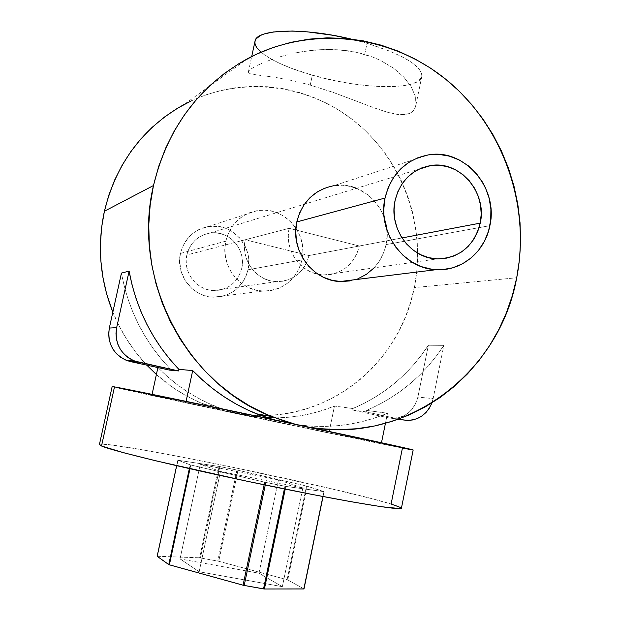 <?xml version="1.0" encoding="UTF-8"?>
<svg xmlns="http://www.w3.org/2000/svg" width="620" height="620" viewBox="0 0 620 620"><rect width="100%" height="100%" fill="white"/><g stroke="black" fill="none" stroke-linecap="round" stroke-linejoin="round"><path stroke-width="0.46" stroke-dasharray="3.1 2.33" d="M400.9 507.625L401.411 508.229C401.435 507.517 397.993 506.106 391.104 504.014C337.388 487.25 100.773 438.766 99.409 444.587L100.673 444.183L107.19 444.517L134.656 448.5L176.638 456.064L227.137 466.054L329.925 488.452L370.404 498.31L391.104 504.014L402.434 448.058L412.54 449.934M112.197 386.578L112.158 386.554C112.003 387.523 347.657 437.41 402.434 448.058L238.181 414.005L113.251 386.896M237.011 470.03L306.536 486.034L324.058 491.637L285.812 486.406L265.236 482.306L190.774 464.985L177.832 460.242L219.046 466.434L237.011 470.03L217.752 561.061L199.624 557.798L219.046 466.434L219.852 466.581L200.431 557.907L219.852 466.581L237.995 470.247L218.744 561.278L217.752 561.061L237.011 470.03M237.995 470.247L306.536 486.034L287.106 579.7L218.744 561.278L237.995 470.247M157.155 556.279L199.624 557.798L157.371 556.249L178.017 460.257L219.046 466.434L199.624 557.798L218.744 561.278L287.106 579.7L306.536 486.034L307.179 486.196L287.742 579.917L287.106 579.7L287.742 579.917L307.179 486.196L323.989 491.606L303.916 588.868L287.742 579.917L303.916 588.868L323.989 491.606L322.912 496.519L323.919 491.629L285.812 486.406L285.247 489.118L285.812 486.406L284.952 486.25L284.386 488.947L284.952 486.25L265.81 482.422L265.259 485.034L265.81 482.422L264.686 482.182L264.135 484.801L264.686 482.182L190.774 464.985L189.968 468.751L190.774 464.985L190.162 464.822L189.348 468.611L190.162 464.822L177.839 460.265L176.669 465.713L177.808 460.242L157.201 556.256M199.16 571.756L282.348 586.667L258.974 573.206L180.048 558.914L199.16 571.756L282.348 586.667L302.847 487.94L220.472 471.456L199.16 571.756L220.472 471.456L200.283 464.24L180.048 558.914L199.16 571.756M278.481 479.934L258.974 573.206L180.048 558.914L200.283 464.24L278.481 479.934L302.847 487.94L282.348 586.667L258.974 573.206L278.481 479.934L200.283 464.24L220.472 471.456L302.847 487.94L278.481 479.934M364.692 54.39L367.017 43.291L350.61 38.952L367.017 43.291L364.692 54.39L356.19 52.258L372.829 57.118L364.692 54.39M347.448 50.739L356.19 52.258L338.481 49.809L347.448 50.739M329.429 49.476L338.481 49.809L320.501 49.677L329.429 49.476M311.713 50.383L320.501 49.677L303.149 51.53L311.713 50.383M294.988 53.026L303.149 51.53L294.988 53.026M279.969 56.815L287.254 54.808L279.969 56.815M267.329 61.117L273.312 58.947L267.329 61.117M257.509 65.34L262.035 63.271L257.509 65.34M251.162 68.898L253.89 67.224L251.162 68.898M248.481 71.548L249.349 70.355L248.481 71.548L248.535 72.509L248.481 71.548M249.465 73.284L248.535 72.509L251.216 73.912L249.465 73.284M253.743 74.439L256.998 74.935L253.743 74.439M258.881 75.183L260.912 75.439L258.881 75.183M265.422 76.012L270.529 76.702L265.422 76.012M276.187 77.554L282.263 78.593L276.187 77.554M288.757 79.848L295.678 81.36L288.757 79.848M302.87 83.119L310.24 85.103L302.87 83.119M261.005 52.173L269.375 58.032L279.434 63.271L291.485 68.324L312.341 75.175L310.24 85.103L332.987 92.334L375.209 108.213L387.105 112.142L397.42 114.429L405.899 114.506L409.27 113.584L412.021 112.003L414.106 109.748L415.47 106.904L416.09 103.54L415.075 95.511L410.975 86.436L403.791 77.074L393.491 68.107L380.393 60.373L372.829 57.118L380.393 60.373L393.491 68.107L403.791 77.074L410.975 86.436L415.075 95.511L416.09 103.54L415.47 106.904L414.106 109.748L412.021 112.003L409.27 113.584L401.907 114.778L397.42 114.429L387.105 112.142L375.209 108.213L332.987 92.334L310.24 85.103L312.341 75.175L335.11 80.747L350.54 83.545L365.583 85.506L379.75 86.552L392.561 86.645L403.55 85.738L412.285 83.863L418.384 81.034L421.538 77.345L421.933 75.206L421.515 72.904L418.213 67.851L411.649 62.38L402.016 56.715L389.631 51.096L367.017 43.291C403.868 54.971 422.135 66.015 421.809 76.415C419.678 90.923 360.685 89.373 312.341 75.175C278.24 65.604 252.603 51.096 255.006 41.261M355.113 279.674C371.535 273.916 381.866 262.221 386.097 244.598L489.885 225.672L386.097 244.598L383.385 253.448L379.091 261.555L374.069 267.863M225.796 241.149L180.428 253.433C175.297 274.265 192.27 296.817 213.102 297.189C231.276 296.67 242.916 287.533 248.016 269.77L302.01 259.927C296.29 280.124 283.193 290.501 262.702 291.075C239.219 290.625 220.022 264.88 225.796 241.149C230.307 224.231 240.816 214.047 257.323 210.599C283.557 205.538 308.528 233.415 302.01 259.927L248.016 269.77L245.946 276.334L242.668 282.34L235.763 289.819L230.082 293.508L223.789 295.98L217.124 297.143L210.335 296.949L203.693 295.391L197.439 292.524L191.836 288.463L185.101 280.472L180.9 270.832L179.606 260.385L180.428 253.433L182.559 246.799L188.023 238.018L192.967 233.275L198.726 229.633L208.397 226.533L218.55 226.463L225.153 228.106L231.33 231.028L239.289 237.553L245.101 246.117L247.543 252.611L248.713 259.447L248.016 269.77C253.828 246.45 231.647 222.006 208.374 226.533C193.734 229.609 184.419 238.576 180.428 253.433L225.796 241.149L224.874 249.077L225.478 257.06L227.579 264.794L231.097 271.971L235.887 278.318L241.761 283.572L248.488 287.548L255.804 290.09L263.415 291.106L271.033 290.563L278.372 288.486L285.138 284.967L291.09 280.147L295.996 274.211L299.685 267.383L302.01 259.927L302.893 252.123L302.304 244.264L300.258 236.638L296.833 229.547L292.16 223.246L286.409 217.976L279.791 213.947L272.56 211.312L264.98 210.18L257.346 210.591L249.961 212.552L243.094 215.985L237.026 220.767L231.996 226.711L228.206 233.593L225.796 241.149M241.761 268.258C246.427 249.504 228.819 229.772 210.079 233.042C197.912 235.383 190.162 242.691 186.837 254.983L289.145 228.307C284.41 248.488 298.592 270.832 318.13 274.303L323.88 274.978C342.403 274.172 354.229 264.523 359.352 246.008L308.977 255.541C304.304 272.211 293.554 280.914 276.729 281.651C256.843 281.658 240.343 259.881 245.233 239.754L186.837 254.983C182.621 272.103 196.788 290.579 213.923 290.548C228.424 289.897 237.708 282.464 241.761 268.258L242.404 262.678L241.978 257.06L240.506 251.612L238.026 246.543L234.654 242.056L230.493 238.305L225.719 235.445L220.495 233.585L215.031 232.802L209.537 233.12L204.213 234.546L199.276 237.011L194.912 240.436L191.293 244.691L188.565 249.604L186.837 254.983L186.178 260.625L186.605 266.313L188.108 271.816L190.635 276.923L194.068 281.433L198.292 285.185L203.12 288.013L208.382 289.819L213.869 290.548L219.356 290.16L224.649 288.68L229.54 286.169L233.841 282.72L237.398 278.473L240.072 273.591L241.761 268.258M401.969 237.948L359.352 246.008L401.969 237.948M308.287 427.017L295.368 424.266L308.295 427.017M191.371 100.812L205.925 94.852L220.953 90.443L236.305 87.614L251.821 86.366L267.367 86.707L282.782 88.614L297.918 92.055L312.651 96.984L326.825 103.339L340.341 111.05L353.059 120.04L364.885 130.223L375.704 141.484L385.446 153.729L394.01 166.834L401.334 180.683L407.363 195.153L412.044 210.11L415.338 225.432L417.221 240.978L417.679 256.61L416.702 272.196L414.307 287.595L410.494 302.684L405.31 317.316L398.784 331.359L390.972 344.697L381.943 357.205L371.752 368.76L360.507 379.246L348.285 388.577L335.195 396.645L321.346 403.364L306.877 408.665L291.904 412.478L276.567 414.764L265.492 415.431C337.706 414.439 400.907 358.12 414.307 287.595L516.716 277.76L414.307 287.595C426.467 227.416 403.566 161.564 356.05 122.434C308.551 83.429 239.343 74.981 184.202 104.416L247.713 58.575M112.832 312.154C120.939 332.072 132.254 349.734 146.777 365.141L136.237 352.858L126.743 339.326L118.575 324.865L112.832 312.154M156.395 374.503C170.787 387.361 186.736 397.296 204.244 404.325C222.626 411.603 241.49 415.322 260.834 415.47L245.388 414.594L229.85 412.114L214.551 408.038L199.648 402.403L185.287 395.25L171.624 386.632L156.395 374.503M267.119 417.679C249.504 416.795 232.329 413.036 215.597 406.387C193.936 397.66 174.708 384.71 157.906 367.536L166.873 376.138L176.398 384.02L186.426 391.142L196.897 397.482L207.746 403L218.922 407.673L230.353 411.479L241.978 414.408L253.735 416.446L265.554 417.593L277.388 417.849L289.16 417.214L300.808 415.695L312.286 413.315L323.524 410.091L334.467 406.046L328.918 432.9L334.467 406.046L352.842 408.534L352.54 410.014L352.842 408.534L364.188 403.31L375.092 397.226L385.501 390.329L395.351 382.664L404.612 374.271L413.222 365.203L421.158 355.508L428.366 345.239L417.88 397.087L433.132 398.606L443.85 345.348L428.366 345.239L417.88 397.087L416.392 402.062L414.028 406.635L410.882 410.642L407.069 413.928L402.729 416.361L398.025 417.857L393.15 418.345L388.275 417.81L352.54 410.014L366.211 411.905L366.521 410.393L366.211 411.905L352.54 410.014L388.275 417.81L398.311 419.252L388.275 417.81C403.395 419.438 413.261 412.532 417.88 397.087L433.132 398.606L443.85 345.348L436.472 355.896L428.358 365.854L419.539 375.17L410.06 383.796L399.97 391.67L389.313 398.761L378.146 405.015L366.521 410.393L387.492 413.23L385.431 423.344L387.492 413.23L375.464 417.748L363.111 421.352L350.486 424.018L337.668 425.723L324.702 426.452L311.666 426.196L298.631 424.948L285.665 422.7L273.366 419.616C312.782 430.443 350.827 428.319 387.492 413.23L366.521 410.393C398.761 396.567 424.537 374.891 443.85 345.348L428.366 345.239C409.487 374 384.315 395.095 352.842 408.534L334.467 406.046C315.549 413.827 295.732 417.764 275.009 417.864M169.934 368.59C144.499 341.915 128.34 310.085 121.45 273.087L124.325 286.463L128.177 299.584L132.975 312.372L138.694 324.733L145.297 336.606L152.737 347.913L160.968 358.6L169.934 368.59L169.601 370.117L169.934 368.59L157.899 367.567L169.934 368.59M328.918 432.9L381.478 442.742L186.078 401.349L151.877 395.304L328.918 432.9L151.877 395.304L152.078 394.351L151.877 395.304L186.039 401.551L381.409 443.083L328.918 432.9M358.492 278.481L349.913 280.93M325.12 187.992L333.785 185.706L342.721 185.256L351.594 186.651M356.539 188.271L367.807 194.665L374.534 200.958L380.006 208.467L384.02 216.915L386.415 225.982L387.12 235.329L386.097 244.598C393.669 213.133 364.49 179.862 333.754 185.713L428.436 154.884M308.977 255.541L245.233 239.754L289.145 228.307L359.352 246.008L308.977 255.541L245.233 239.754L244.466 246.396L244.97 253.084L246.729 259.563L249.666 265.577L253.665 270.894L258.571 275.303L264.19 278.644L270.297 280.79L276.66 281.651L283.038 281.209L289.176 279.481L294.841 276.543L299.824 272.505L303.94 267.522L307.024 261.803L308.977 255.541M289.145 228.307L359.352 246.008L357.213 252.96L353.819 259.315L349.3 264.841L343.813 269.32L337.582 272.575L330.824 274.49L323.81 274.97L316.797 274.001L310.062 271.614L303.87 267.887L298.46 262.965L294.043 257.044L290.803 250.348L288.858 243.133L288.3 235.685L289.145 228.307M366.211 411.905L398.885 419.043L366.211 411.905M433.132 398.606L431.907 402.946L433.132 398.606M323.043 496.543L324.058 491.637M176.638 465.705L177.808 460.242M248.419 71.757L251.712 56.498M262.702 291.075L213.102 297.189M210.079 233.042L418.461 169.345M213.923 290.548L276.729 281.651M204.244 404.325L215.597 406.387M323.88 274.978L437.348 258.904M257.323 210.599L208.374 226.533M415.818 105.555L421.809 76.415"/><path stroke-width="0.93" d="M401.411 508.229C402.256 510.989 342.906 501.131 263.763 484.724C184.651 468.348 112.142 450.841 101.517 445.997L99.409 444.587L101.517 445.997L114.491 386.888L112.158 386.554L114.491 386.888L101.517 445.997L123.907 452.802L155.953 460.846L246.59 481.128L310.651 494.156L351.416 501.774L381.277 506.711L400.427 508.617L401.411 508.229L413.168 449.981C414.586 449.857 356.043 437.085 277.256 420.438C198.508 403.791 125.721 388.825 114.491 386.888L276.559 420.29L413.168 449.973M412.54 449.934L402.434 448.058L391.104 504.014L400.9 507.625M112.197 386.578L113.251 386.896M157.201 556.256L176.669 465.713L157.185 556.318L168.78 564.603L189.348 468.611L168.78 564.603L169.384 564.828L189.968 468.751L169.384 564.828L243.071 585.202L264.135 484.801L243.071 585.202L244.195 585.451L265.259 485.034L244.195 585.451L263.531 588.899L284.386 488.947L263.531 588.899L264.415 589L285.247 489.118L264.415 589L303.831 588.961L322.912 496.519L303.916 588.868M323.043 496.543L303.978 588.93L264.415 589L243.613 585.334L168.996 564.704L157.155 556.279L176.638 465.705M261.005 52.173L256.796 47.678L255.456 45.26L254.89 42.951L255.122 40.788L256.169 38.781L260.702 35.355L264.167 33.976L273.389 31.969L292.284 31.023L307.551 31.868L332.839 35.278L350.61 38.952C302.452 27.288 255.928 29.155 255.006 41.261L251.712 56.498M349.913 280.93L340.992 281.558L332.064 280.333L323.493 277.287L315.596 272.537L308.69 266.251L303.056 258.679L298.918 250.116L296.445 240.893L295.724 231.369L296.794 221.929L385.012 198.043C391.22 173.91 405.689 159.518 428.436 154.884C464.535 148.141 498.689 188.116 489.885 225.672C485.049 251.829 461.381 271.475 436.108 269.685C403.791 268.925 377.084 231.942 385.012 198.043L296.794 221.929C290.036 250.193 312.643 280.938 340.155 281.519L355.113 279.674M480.252 223.13L401.969 237.948L480.252 223.13C474.106 246.055 459.808 257.982 437.348 258.904C410.781 258.803 388.531 228.509 395.041 200.686C400.195 180.738 412.215 168.996 431.109 165.478C460.18 160.634 487.328 192.898 480.252 223.13L477.679 231.74L473.587 239.607L468.131 246.435L461.505 251.968L453.956 255.983L445.772 258.331L437.263 258.897L428.753 257.664L420.569 254.665L413.029 250.007L406.441 243.862L401.062 236.476L397.102 228.121L394.731 219.131L394.033 209.87L395.041 200.686L397.714 191.952L401.946 184.016L407.565 177.173L414.338 171.694L422.003 167.787L430.264 165.602L438.789 165.199L447.253 166.594L455.336 169.717L462.729 174.453L469.162 180.606L474.393 187.945L478.229 196.183L480.531 205.019L481.213 214.117L480.252 223.13M153.473 185.543L104.4 211.234C97.069 245.605 99.882 279.248 112.832 312.154L106.609 293.779L102.936 277.473L100.858 260.896L100.417 244.21L101.602 227.594L104.4 211.234L153.473 185.543C167.54 128.038 198.958 85.715 247.713 58.575C312.674 24.087 393.615 35.115 448.864 81.817C504.137 128.673 530.673 206.592 516.716 277.76C499.728 373.465 405.224 445.261 308.287 427.017L320.005 428.66L338.334 429.652L356.547 428.753L374.488 425.986L391.979 421.399L408.867 415.059L425.002 407.03L440.231 397.428L454.437 386.33L467.503 373.868L479.314 360.166L489.777 345.34L498.813 329.546L506.354 312.914L512.337 295.601L516.716 277.76L519.475 259.54L520.575 241.103L520.017 222.611L517.808 204.213L513.972 186.07L508.524 168.346L501.518 151.179L493.001 134.734L483.05 119.149L471.727 104.571L459.141 91.124L445.385 78.949L430.567 68.161L414.827 58.861L398.28 51.158L381.083 45.144L363.39 40.881L345.356 38.432L327.151 37.843L308.954 39.145L290.935 42.338L273.273 47.415L256.153 54.351L239.754 63.093L224.246 73.571L209.8 85.692L196.579 99.347L184.721 114.413L174.375 130.735L165.649 148.157L158.658 166.486L153.473 185.543L150.164 205.119L148.769 225.006L149.311 244.993L151.784 264.856L156.155 284.394L162.37 303.389L170.368 321.64L180.056 338.954L191.309 355.151L204.011 370.07L218.015 383.555L233.159 395.49L249.287 405.751L266.213 414.261L283.766 420.941L295.36 424.266L271.63 416.547C186.457 384.408 131.13 279.186 153.473 185.543M146.777 365.141L156.395 374.503L146.777 365.141M260.834 415.47L265.492 415.431L260.834 415.47M192.704 370.574C211.319 389.709 232.601 404.124 256.541 413.811L273.366 419.616L260.206 415.237L247.861 410.053L235.863 403.914L224.285 396.87L213.187 388.934L202.639 380.153L192.704 370.574L186.078 401.349L192.704 370.574L178.909 369.373L192.704 370.574M129.107 271.118C136.183 309.194 152.784 341.938 178.909 369.373L178.568 370.946L178.909 369.373L169.702 359.096L161.246 348.107L153.605 336.474L146.824 324.26L140.949 311.535L136.013 298.383L132.06 284.89L129.107 271.118L116.653 327.662L109.329 328.05C107.221 343.271 113.042 354.09 126.798 360.499L130.533 361.599L138.446 362.181L178.568 370.946L169.601 370.117L178.568 370.946L134.61 361.057C120.474 354.462 114.491 343.325 116.653 327.662L109.329 328.05L121.45 273.087L129.107 271.118L121.45 273.087L109.329 328.05L108.671 333.545L109.089 339.062L110.561 344.387L113.042 349.316L116.428 353.648L120.59 357.228L125.349 359.91L130.533 361.599L138.446 362.181L133.122 360.453L128.224 357.694L123.954 354.012L120.474 349.548L117.924 344.48L116.405 338.993L115.979 333.32L116.653 327.662L129.107 271.118M275.009 417.864L267.119 417.679M184.202 104.416C142.856 127.55 116.258 163.161 104.4 211.234L108.779 195.292L114.692 179.94L122.07 165.331L130.82 151.621L140.849 138.942L152.047 127.418L164.292 117.165L177.444 108.267L191.371 100.812M381.478 442.742L385.431 423.344L381.478 442.742M374.069 267.863L366.412 274.311L358.492 278.481M333.754 185.713C314.402 189.712 302.079 201.787 296.794 221.929L299.615 212.939L304.063 204.755L309.961 197.703L317.076 192.045L325.12 187.992M351.594 186.651L356.539 188.271M385.012 198.043L383.764 209.366L383.927 215.094L385.834 226.409L389.763 237.15L395.56 246.899L402.992 255.269L411.75 261.942L421.484 266.662L431.822 269.258L442.347 269.646L452.67 267.817L462.381 263.864L471.123 257.943L478.57 250.302L484.453 241.219L488.552 231.051L490.73 220.17L490.9 208.994L489.064 197.927L485.282 187.395L482.701 182.443L476.284 173.422L468.387 165.85L459.311 160.014L449.376 156.147L438.96 154.403L428.466 154.876L418.299 157.55L408.844 162.339L400.481 169.074L393.545 177.491L388.322 187.279L385.012 198.043M157.899 367.567L152.078 394.351L157.899 367.567M169.601 370.117L130.533 361.599L169.601 370.117M402.822 419.903L398.311 419.252L407.813 420.453L412.804 419.949L417.617 418.415L422.057 415.904L425.963 412.532L429.187 408.41L431.907 402.946C426.002 416.059 416.307 421.716 402.822 419.903L398.885 419.043L402.822 419.903M99.409 444.587L112.158 386.554M436.108 269.685L340.155 281.519M418.461 169.345L431.109 165.478M271.63 416.547L256.541 413.811M126.798 360.499L134.61 361.057"/></g></svg>
